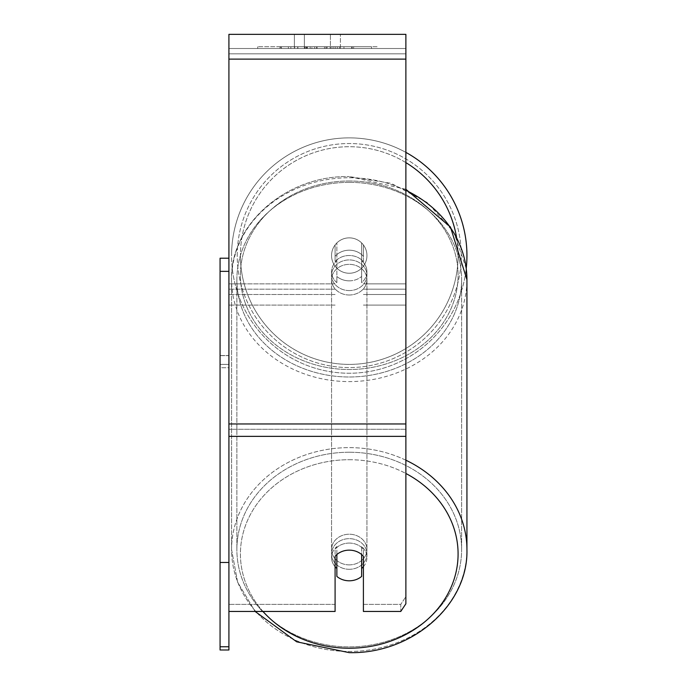 <?xml version="1.0" encoding="UTF-8"?>
<svg xmlns="http://www.w3.org/2000/svg" width="687" height="687" viewBox="0 0 687 687"><rect width="100%" height="100%" fill="white"/><g stroke="black" fill="none" stroke-linecap="round" stroke-linejoin="round"><path stroke-width="0.52" stroke-dasharray="3.44 2.58" d="M363.406 256.328L363.406 244.941A17.699 17.699 0 0 0 335.093 244.941L335.093 256.328A17.699 15.329 180 0 1 349.254 250.197A17.699 15.329 180 0 1 363.406 256.328L363.406 244.941A17.699 17.699 0 0 0 335.093 244.941L335.093 261.635A17.699 15.329 180 0 1 349.254 255.504A17.699 15.329 180 0 1 363.406 261.635L363.406 244.941A17.699 17.699 0 0 0 335.093 244.941L335.093 261.635A17.699 15.329 0 0 1 349.254 255.504A17.699 15.329 0 0 1 363.406 261.635L363.406 244.941A17.699 17.699 0 0 0 335.093 244.941L335.093 256.328A17.699 15.329 0 0 1 349.254 250.197A17.699 15.329 0 0 1 363.406 256.328M405.88 294.491L405.88 48.511L405.88 305.105L405.88 48.511L228.917 48.511L228.917 305.105L228.917 34.35L228.917 59.125L228.917 34.35L405.88 34.35L405.88 48.511L228.917 48.511L405.88 48.511L405.88 294.491L405.88 48.511L405.88 53.818L228.917 53.818L405.88 53.818L405.88 294.491L363.406 294.491L405.88 294.491L363.406 294.491L405.88 294.491L405.88 289.184L405.88 294.491M405.88 48.511L228.917 48.511L405.88 48.511L228.917 48.511L405.88 48.511L228.917 48.511L228.917 611.456L228.917 423.965L228.917 611.456L335.093 611.456L335.093 556.281A17.699 15.329 180 0 1 349.254 550.15A17.699 15.329 180 0 1 363.406 556.281L363.406 611.456L363.406 604.371L363.406 611.456L400.77 611.456L400.77 604.371L363.406 604.371L363.406 549.205L363.406 604.371L400.77 604.371L400.77 611.456L405.88 603.787L405.88 429.272L405.88 596.711L400.77 604.371L405.88 596.711L405.88 48.511M349.254 569.3A17.699 15.329 0 0 1 331.555 553.971A17.699 15.329 0 0 1 349.254 538.651A17.699 15.329 0 0 1 366.944 553.971A17.699 15.329 0 0 1 349.254 569.3A17.699 15.329 180 0 1 331.555 553.971A17.699 15.329 180 0 1 349.254 538.651A17.699 15.329 180 0 1 366.944 553.971A17.699 15.329 180 0 1 349.254 569.3M363.406 566.706A17.699 15.329 0 0 0 366.944 557.509L366.944 553.971L366.944 557.509A17.699 15.329 180 0 1 361.637 568.458L361.637 546.569A17.699 15.329 180 0 1 366.944 557.509A17.699 15.329 0 0 0 361.637 546.569L361.637 576.419A17.699 15.329 180 0 1 349.254 580.798A17.699 15.329 180 0 1 336.862 576.419L336.862 546.569A17.699 15.329 0 0 0 331.555 557.509A17.699 15.329 180 0 1 336.862 546.569L336.862 568.458A17.699 15.329 180 0 1 331.555 557.509A17.699 15.329 0 0 0 335.093 566.706M349.254 280.846A17.699 15.329 0 0 1 336.862 276.466L336.862 282.658A17.699 15.329 0 0 1 331.555 271.717A17.699 15.329 0 0 1 336.862 260.768L336.862 254.576A17.699 15.329 0 0 1 349.254 250.197A17.699 15.329 0 0 1 361.637 254.576L361.637 260.768A17.699 15.329 0 0 1 366.944 271.717A17.699 15.329 0 0 1 361.637 282.658L361.637 276.466A17.699 15.329 0 0 1 349.254 280.846A17.699 15.329 180 0 1 336.862 276.466L336.862 254.576A17.699 15.329 180 0 1 349.254 250.197A17.699 15.329 180 0 1 361.637 254.576L361.637 276.466A17.699 15.329 180 0 1 349.254 280.846M349.254 290.575A17.699 15.329 0 0 1 331.555 275.255A17.699 15.329 0 0 1 349.254 259.926A17.699 15.329 0 0 1 366.944 275.255A17.699 15.329 0 0 1 349.254 290.575A17.699 15.329 180 0 1 331.555 275.255A17.699 15.329 180 0 1 349.254 259.926A17.699 15.329 180 0 1 366.944 275.255A17.699 15.329 180 0 1 349.254 290.575M361.637 260.768L361.637 282.658A17.699 15.329 180 0 0 366.944 271.717L366.944 275.255L366.944 271.717A17.699 15.329 180 0 0 361.637 260.768L361.637 282.658L361.637 260.768M349.254 295.006A17.699 15.329 0 0 1 331.555 279.678A17.699 15.329 0 0 1 349.254 264.349A17.699 15.329 0 0 1 366.944 279.678A17.699 15.329 0 0 1 349.254 295.006A17.699 15.329 180 0 1 331.555 279.678A17.699 15.329 180 0 1 349.254 264.349A17.699 15.329 180 0 1 366.944 279.678A17.699 15.329 180 0 1 349.254 295.006M349.254 564.877A17.699 15.329 0 0 1 331.555 549.548A17.699 15.329 0 0 1 349.254 534.22A17.699 15.329 0 0 1 366.944 549.548A17.699 15.329 0 0 1 349.254 564.877A17.699 15.329 180 0 1 331.555 549.548A17.699 15.329 180 0 1 349.254 534.22A17.699 15.329 180 0 1 366.944 549.548A17.699 15.329 180 0 1 349.254 564.877M349.254 452.235A112.376 97.314 0 0 1 461.621 549.548A112.376 97.314 0 0 1 349.254 646.871A112.376 97.314 0 0 1 236.878 549.548A112.376 97.314 0 0 1 349.254 452.235A112.376 97.314 180 0 1 461.621 549.548A112.376 97.314 180 0 1 349.254 646.871A112.376 97.314 180 0 1 236.878 549.548A112.376 97.314 180 0 1 349.254 452.235M349.254 182.356A112.376 97.314 0 0 1 461.621 279.678A112.376 97.314 0 0 1 349.254 376.991A112.376 97.314 0 0 1 236.878 279.678A112.376 97.314 0 0 1 349.254 182.356A112.376 97.314 180 0 1 461.621 279.678A112.376 97.314 180 0 1 349.254 376.991A112.376 97.314 180 0 1 236.878 279.678A112.376 97.314 180 0 1 349.254 182.356M377.086 46.742L257.711 46.742L377.086 46.742L377.086 48.511L257.711 48.511L377.086 48.511M257.711 46.742L257.711 48.511M304.375 48.511L304.375 34.35L294.388 34.35L340.4 34.35L304.375 34.35L304.375 48.511L294.388 48.511L294.388 34.35L294.388 48.511L340.4 48.511L304.375 48.511L330.421 48.511L304.375 48.511L304.375 34.35L304.375 48.511M349.254 543.073A17.699 15.329 180 0 1 363.406 549.205A17.699 15.329 0 0 0 335.093 549.205A17.699 15.329 180 0 1 349.254 543.073M311.872 48.511L352.225 48.511L311.872 48.511L311.872 46.742L281.438 46.742L281.438 48.511L352.225 48.511L281.369 48.511L352.225 48.511L281.438 48.511L281.438 46.742L331.993 46.742L331.993 48.511L331.993 46.742L352.225 46.742L352.225 48.511L352.225 46.742L281.369 46.742L281.369 48.511L281.369 46.742L352.225 46.742L352.225 48.511L352.225 46.742L339.661 46.742L339.661 48.511L339.661 46.742L352.225 46.742L352.225 48.511L352.225 46.742L281.438 46.742L281.438 48.511L281.438 46.742L352.225 46.742L311.872 46.742M330.421 48.511L340.4 48.511L330.421 48.511L330.421 34.35L330.421 48.511M343.947 48.511L290.85 48.511L371.53 48.511L343.947 48.511L343.947 46.742L343.947 48.511L343.947 46.742L290.85 46.742L290.85 48.511L290.85 46.742L290.85 48.511L290.85 46.742L343.947 46.742L343.947 48.511L343.947 46.742L371.53 46.742L371.53 48.511L371.53 46.742L290.85 46.742L343.947 46.742L343.947 48.511L343.947 46.742L371.53 46.742L343.947 46.742L343.947 48.511M337.661 48.511L280.021 48.511L337.661 48.511L337.661 46.742L353.642 46.742L353.642 48.511M335.093 604.371L228.917 604.371L335.093 604.371L335.093 611.456L335.093 549.205L335.093 604.371M405.88 436.357L405.88 59.125L405.88 436.357L228.917 436.357M405.88 596.711L405.88 603.787L405.88 596.711M304.908 48.511L351.624 48.511L280.691 48.511L304.908 48.511L304.908 46.742L351.624 46.742L280.691 46.742L280.691 48.511L280.691 46.742L288.394 46.742L288.394 48.511M288.394 46.742L304.908 46.742M351.624 46.742L351.624 48.511L330.146 48.511L351.624 48.511L351.624 46.742L330.146 46.742L351.624 46.742L351.624 48.511L351.624 46.742M330.146 46.742L330.146 48.511L330.146 46.742M326.9 46.742L326.9 48.511M304.487 46.742L324.487 46.742L324.487 48.511L304.487 48.511L324.487 48.511L324.487 46.742L304.487 46.742L304.487 48.511M307.226 48.511L316.63 48.511L307.226 48.511L307.226 46.742L297.918 46.742L297.918 48.511L297.918 46.742L316.63 46.742L316.63 48.511L316.63 46.742L307.226 46.742M352.225 46.742L352.225 48.511L352.225 46.742L325.93 46.742L352.225 46.742L352.225 48.511L352.225 46.742M325.93 46.742L325.93 48.511M333.916 46.742L333.916 48.511M281.438 46.742L281.438 48.511L281.438 46.742L310.155 46.742L281.438 46.742M310.155 46.742L310.155 48.511M353.642 46.742L280.021 46.742L280.021 48.511M280.021 46.742L294.783 46.742L294.783 48.511M294.783 46.742L306.213 46.742L306.213 48.511M306.213 46.742L297.918 46.742L297.918 48.511M297.918 46.742L335.737 46.742L335.737 48.511M335.737 46.742L327.141 46.742L327.141 48.511M327.141 46.742L337.661 46.742M306.333 48.511L297.711 48.511L314.74 48.511L306.333 48.511L306.308 46.742L297.711 46.742L314.74 46.742L314.74 48.511L314.74 46.742L306.333 46.742L306.333 48.511M297.711 46.742L297.711 48.511L297.711 46.742M361.637 568.458L361.637 554.529A17.699 15.329 180 0 0 349.254 550.15A17.699 15.329 180 0 0 336.862 554.529L336.862 568.458M336.862 282.658A17.699 15.329 180 0 1 331.555 271.717A17.699 15.329 180 0 1 336.862 260.768L336.862 282.658M466.937 255.555A117.683 117.683 0 0 0 349.254 137.872A117.683 117.683 0 0 0 231.571 255.555A117.683 117.683 0 0 0 349.254 373.239A117.683 117.683 0 0 0 466.937 255.555A117.683 117.683 0 0 0 349.254 137.872A117.683 117.683 0 0 0 231.571 255.555A117.683 117.683 0 0 1 405.88 152.394A117.683 117.683 0 0 0 231.571 255.555A117.683 117.683 0 0 0 342.813 373.058A117.683 117.683 0 0 0 466.233 268.411L453.815 232.335L427.58 202.708L391.126 183.317L349.254 176.576L405.88 189.286M366.944 255.555A17.699 17.699 0 0 1 349.254 273.254A17.699 17.699 0 0 1 336.862 242.915A17.699 17.699 0 0 1 361.637 242.915L361.637 268.196A17.699 17.699 0 0 1 331.555 255.555A17.699 17.699 0 0 1 349.254 237.857A17.699 17.699 0 0 1 361.637 268.196A17.699 17.699 0 0 1 331.555 255.555A17.699 17.699 0 0 1 349.254 237.857A17.699 17.699 0 0 1 366.944 255.555A17.699 17.699 0 0 1 349.254 273.254A17.699 17.699 0 0 1 336.862 242.915A17.699 17.699 0 0 1 366.944 255.555A17.699 17.699 0 0 1 361.637 268.196L361.637 242.915A17.699 17.699 0 0 1 349.254 273.254A17.699 17.699 0 0 1 331.555 255.555A17.699 17.699 0 0 1 349.254 237.857A17.699 17.699 0 0 1 366.944 255.555A17.699 17.699 0 0 1 349.254 273.254A17.699 17.699 0 0 1 331.555 255.555A17.699 17.699 0 0 1 349.254 237.857A17.699 17.699 0 0 1 366.944 255.555M336.862 268.196L336.862 242.915L336.862 268.196M361.637 242.915L361.637 268.196L361.637 242.915M237.23 255.555A112.015 112.015 0 0 1 349.254 143.54A112.015 112.015 0 0 1 461.269 255.555A112.015 112.015 0 0 1 349.254 367.579A112.015 112.015 0 0 1 237.23 255.555A112.015 112.015 0 0 1 349.254 143.54A112.015 112.015 0 0 1 461.269 255.555A112.015 112.015 0 0 1 349.254 367.579A112.015 112.015 0 0 1 237.23 255.555M228.917 258.209L228.917 364.393L228.917 355.54L220.063 355.54L220.063 364.393L228.917 364.393L220.063 364.393L220.063 258.209L228.917 258.209L228.917 355.54L220.063 355.54L220.063 271.356L228.917 271.356L228.917 646.759L220.063 646.759L220.063 271.356L220.063 562.464L228.917 562.464L228.917 611.456M220.063 562.464L220.063 646.759M220.063 271.356L220.063 355.651L228.917 355.651L228.917 367.734L220.063 367.734L220.063 649.996L228.917 649.996L228.917 367.734L220.063 367.734L220.063 355.651L228.917 355.651L228.917 271.356L228.917 562.464M228.917 271.356L228.917 646.759M405.88 283.868L363.406 283.868L405.88 283.868M335.093 289.184L228.917 289.184L335.093 289.184M335.093 283.868L228.917 283.868L335.093 283.868M335.093 294.491L228.917 294.491L335.093 294.491M405.88 289.184L363.406 289.184L405.88 289.184M405.88 460.213A117.683 101.916 180 0 0 349.254 447.632A117.683 101.916 180 0 0 231.571 549.548A117.683 101.916 180 0 0 349.254 651.465A117.683 101.916 180 0 0 466.937 549.548A117.683 101.916 0 0 0 349.254 447.632A117.683 101.916 0 0 0 231.571 549.548A117.683 101.916 0 0 0 349.254 651.465A117.683 101.916 0 0 0 466.937 549.548L466.937 279.678A117.683 101.916 0 0 1 349.254 381.594A117.683 101.916 0 0 1 231.571 279.678A117.683 101.916 0 0 1 349.254 177.761A117.683 101.916 0 0 1 405.88 190.333M263.001 611.456A108.829 94.256 0 0 1 251.605 512.347A108.829 94.256 0 0 1 349.254 459.723A108.829 94.256 0 0 1 405.88 473.48M349.254 180.999A108.829 94.256 180 0 0 240.416 275.255A108.829 94.256 180 0 0 349.254 369.503A108.829 94.256 180 0 0 458.083 275.255A108.829 94.256 180 0 0 349.254 180.999A108.829 94.256 0 0 0 240.416 275.255A108.829 94.256 0 0 0 349.254 369.503A108.829 94.256 0 0 0 458.083 275.255A108.829 94.256 0 0 0 349.254 180.999M405.88 429.272L228.917 429.272L405.88 429.272M405.88 423.965L228.917 423.965M405.88 59.125L228.917 59.125M305.114 46.742L305.114 48.511M307.424 46.742L307.424 48.511M306.514 46.742L306.514 48.511M317.033 46.742L317.033 48.511M316.827 46.742L316.827 48.511L316.827 46.742M316.63 46.742L316.63 48.511M306.127 46.742L306.127 48.511M349.254 459.723A108.829 94.256 180 0 1 458.083 553.971A108.829 94.256 180 0 1 349.254 648.227A108.829 94.256 180 0 1 240.416 553.971A108.829 94.256 180 0 1 349.254 459.723M349.254 177.761A117.683 101.916 180 0 1 466.937 279.678A117.683 101.916 180 0 1 349.254 381.594A117.683 101.916 180 0 1 231.571 279.678A117.683 101.916 180 0 1 349.254 177.761M405.88 162.613A108.829 108.829 0 0 0 240.416 255.555A108.829 108.829 0 0 1 349.254 146.726A108.829 108.829 0 0 1 458.083 255.555A108.829 108.829 0 0 1 349.254 364.393A108.829 108.829 0 0 1 240.416 255.555A108.829 108.829 0 0 0 349.254 364.393A108.829 108.829 0 0 0 456.537 237.29M405.88 305.105L363.406 305.105L405.88 305.105M335.093 305.105L228.917 305.105L335.093 305.105M231.571 549.548L237.633 582.232L255.117 611.456L237.633 582.232L231.571 549.548L231.571 279.678C230.068 224.022 286.822 175.133 349.254 176.576C286.822 175.133 230.068 224.022 231.571 279.678L231.571 549.548M331.555 553.971L331.555 557.509L331.555 553.971M331.555 271.717L331.555 275.255L331.555 271.717M331.555 279.678L331.555 549.548L331.555 279.678M461.621 279.678L461.621 549.548L461.621 279.678M236.878 279.678L236.878 549.548L236.878 279.678M366.944 279.678L366.944 549.548L366.944 279.678M340.4 48.511L340.4 34.35L340.4 48.511"/><path stroke-width="1.03" d="M349.254 580.798A17.699 15.329 0 0 1 336.862 576.419L336.862 554.529A17.699 15.329 0 0 1 349.254 550.15A17.699 15.329 0 0 1 361.637 554.529L361.637 576.419A17.699 15.329 0 0 1 349.254 580.798M336.862 568.458A17.699 15.329 0 0 1 335.093 566.706M363.406 566.706A17.699 15.329 0 0 1 361.637 568.458M228.917 611.456L335.093 611.456L335.093 556.281A17.699 15.329 0 0 1 363.406 556.281L363.406 611.456L400.77 611.456L405.88 603.787L405.88 34.35L228.917 34.35L228.917 646.759L220.063 646.759L220.063 649.996L228.917 649.996L228.917 646.759M466.937 255.555A117.683 117.683 0 0 0 405.88 152.394A117.683 117.683 0 0 1 466.233 268.411L466.937 279.678L466.937 549.548A117.683 101.916 180 0 0 405.88 460.213M228.917 271.356L220.063 271.356L220.063 258.209L228.917 258.209M220.063 271.356L220.063 562.464L228.917 562.464M220.063 562.464L220.063 646.759M405.88 473.48A108.829 94.256 0 0 1 454.038 579.442A108.829 94.256 0 0 1 349.254 648.227A108.829 94.256 0 0 1 263.001 611.456M405.88 190.333A117.683 101.916 0 0 1 466.937 279.678L450.432 227.002L405.88 189.286M405.88 436.357L228.917 436.357M405.88 59.125L228.917 59.125M405.88 423.965L228.917 423.965M456.537 237.29A108.829 108.829 0 0 0 405.88 162.613M255.117 611.456L296.698 641.813L349.254 652.65C411.685 654.093 468.44 605.204 466.937 549.548C468.44 605.204 411.685 654.093 349.254 652.65L296.698 641.813L255.117 611.456"/></g></svg>
